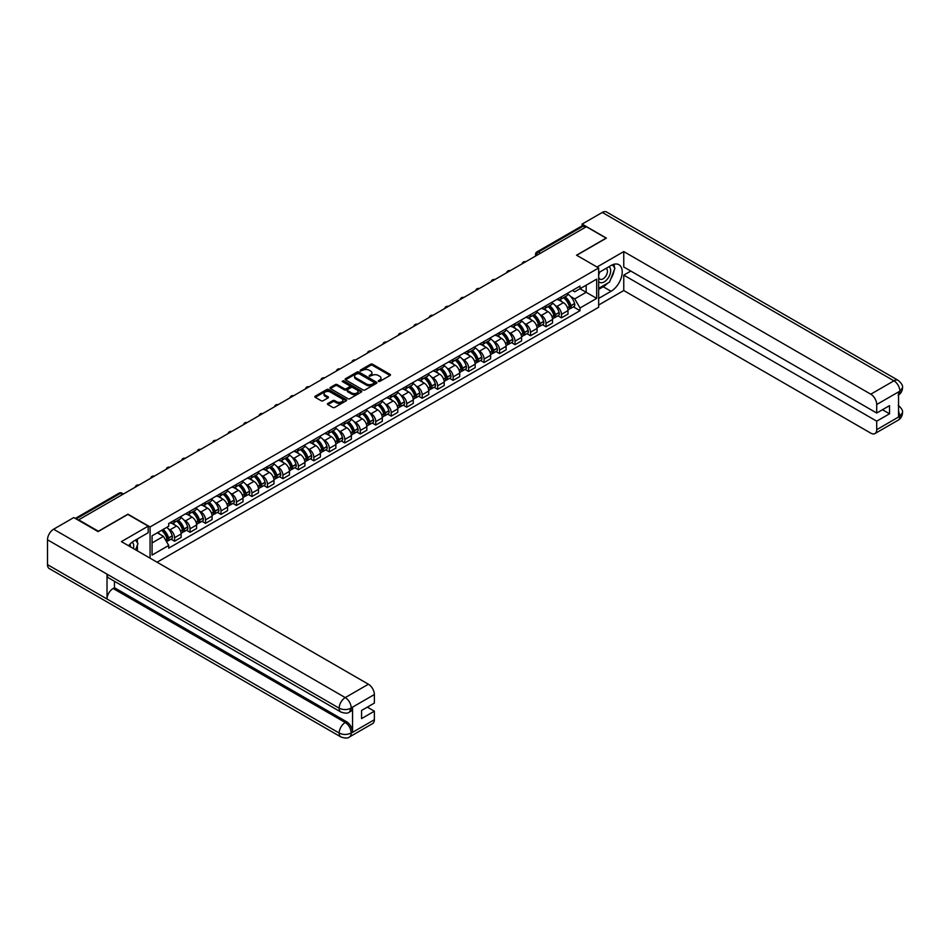 <?xml version="1.0" encoding="UTF-8"?>
<svg xmlns="http://www.w3.org/2000/svg" width="950" height="950" viewBox="0 0 950 950"><rect width="100%" height="100%" fill="white"/><g stroke="black" fill="none" stroke-linecap="round" stroke-linejoin="round"><path stroke-width="1.43" d="M378.361 381.437L379.727 381.437L390.07 375.464A1.377 0.796 0 0 0 390.07 374.348L372.543 364.23A1.377 0.796 0 0 0 370.595 364.23L360.252 370.203L360.252 370.987L362.959 370.215A4.406 2.541 0 0 1 369.182 370.215L370.642 371.058A4.406 2.541 0 0 1 371.937 372.851A4.406 2.541 0 0 1 370.642 374.656L369.312 376.212L372.008 375.44A4.406 2.541 0 0 1 378.242 375.44L379.703 376.283A4.406 2.541 0 0 1 380.997 378.076A4.406 2.541 0 0 1 379.703 379.881L378.361 381.437L378.361 380.653M327.857 403.465A1.377 0.796 0 0 0 327.857 404.593L332.773 407.431A1.377 0.796 0 0 0 334.721 407.431L346.204 400.793A1.377 0.796 0 0 0 346.204 399.665L328.676 389.548A1.377 0.796 0 0 0 326.729 389.548L315.246 396.186A1.377 0.796 0 0 0 315.246 397.314L321.183 400.734A1.377 0.796 0 0 0 323.131 400.734L328.047 397.896A1.377 0.796 0 0 0 328.047 396.779L325.102 395.069A3.681 2.126 0 0 1 324.021 393.573A3.681 2.126 0 0 1 326.301 391.602A3.681 2.126 0 0 1 330.315 392.065L341.846 398.727A3.681 2.126 0 0 1 342.926 400.235A3.681 2.126 0 0 1 340.658 402.194A3.681 2.126 0 0 1 336.644 401.731L334.721 400.627A1.377 0.796 0 0 0 332.773 400.627L327.857 403.465L327.857 404.593L332.773 401.767L332.773 400.627M150.076 526.953L127.953 514.188L98.384 531.252L78.648 519.852L586.364 226.729L606.1 238.129L576.543 255.194L598.666 267.971L150.076 526.953L150.076 558.173M363.054 389.939A1.377 0.796 0 0 0 365.002 389.939L376.485 383.313A1.377 0.796 0 0 0 376.485 382.185L358.957 372.067A1.377 0.796 0 0 0 357.01 372.067L345.527 378.706A1.377 0.796 0 0 0 345.527 379.822L363.054 389.939M342.546 381.651L361.332 392.065L349.861 398.691A1.377 0.796 0 0 1 347.914 398.691L330.386 388.562L330.386 387.446A1.377 0.796 0 0 0 330.386 388.562M330.386 387.446L335.303 384.608A1.377 0.796 0 0 1 337.25 384.608L344.351 388.704A1.377 0.796 0 0 0 346.299 388.704L349.564 386.828A1.377 0.796 0 0 0 349.564 385.7L342.166 381.425L343.532 380.641L361.344 390.925A1.377 0.796 0 0 1 361.344 392.053L361.344 390.925M157.071 562.21L598.666 307.254L598.666 267.971M540.431 253.246L538.353 252.047A2.802 1.615 60 0 0 536.94 251.904L581.887 225.958A2.802 1.615 60 0 1 583.288 226.1L538.353 252.047A2.802 1.615 120 0 0 536.358 255.479L536.358 255.598M585.366 227.299L583.288 226.1M561.462 296.78A6.448 3.729 60 0 1 560.12 299.666L566.675 295.889A6.448 3.729 -120 0 0 568.005 292.992M555.251 305.496L556.902 306.458A6.448 3.729 60 0 1 561.462 314.355L568.005 310.579A6.448 3.729 -120 0 0 563.445 302.67L558.754 299.962M568.005 310.579L568.005 314.07L561.462 317.846L557.911 315.804M560.12 299.666A6.448 3.729 60 0 1 556.949 299.381M561.462 314.355L561.462 317.846M545.989 305.71A6.448 3.729 60 0 1 544.647 308.608L551.202 304.831A6.448 3.729 -120 0 0 552.532 301.934M542.438 324.734L545.989 326.788L552.532 323L552.532 319.509A6.448 3.729 -120 0 0 547.972 311.612L543.281 308.904M544.647 308.608A6.448 3.729 60 0 1 541.476 308.311M539.766 314.438L541.417 315.388A6.448 3.729 60 0 1 545.989 323.297L545.989 326.788M530.516 314.64A6.448 3.729 60 0 1 529.174 317.537L535.717 313.761A6.448 3.729 -120 0 0 537.059 310.864M526.965 333.676L530.516 335.718L537.059 331.942L537.059 328.451A6.448 3.729 -120 0 0 532.499 320.542L527.808 317.834M529.174 317.537A6.448 3.729 60 0 1 525.991 317.253M524.293 323.368L525.944 324.318A6.448 3.729 60 0 1 530.516 332.227L530.516 335.718M515.031 323.582A6.448 3.729 60 0 1 513.701 326.479L520.244 322.691A6.448 3.729 -120 0 0 521.586 319.794M511.48 342.606L515.031 344.66L521.586 340.872L521.586 337.381A6.448 3.729 -120 0 0 517.014 329.472L512.335 326.776M513.701 326.479A6.448 3.729 60 0 1 510.518 326.183M508.82 332.31L510.471 333.26A6.448 3.729 60 0 1 515.031 341.157L515.031 344.66M499.558 332.512A6.448 3.729 60 0 1 498.228 335.409L504.771 331.633A6.448 3.729 -120 0 0 506.113 328.736M496.007 351.536L499.558 353.59L506.113 349.814L506.113 346.311A6.448 3.729 -120 0 0 501.541 338.414L496.862 335.706M498.228 335.409A6.448 3.729 60 0 1 495.045 335.124M493.347 341.24L494.997 342.19A6.448 3.729 60 0 1 499.558 350.099L499.558 353.59M484.084 341.442A6.448 3.729 60 0 1 482.742 344.339L489.298 340.563A6.448 3.729 -120 0 0 490.628 337.666M480.534 360.478L484.084 362.52L490.628 358.744L490.628 355.253A6.448 3.729 -120 0 0 486.067 347.344L481.377 344.636M482.742 344.339A6.448 3.729 60 0 1 479.572 344.054M477.874 350.17L479.524 351.132A6.448 3.729 60 0 1 484.084 359.029L484.084 362.52M468.611 350.384A6.448 3.729 60 0 1 467.269 353.281L473.824 349.505A6.448 3.729 -120 0 0 475.154 346.608M465.061 369.407L468.611 371.462L475.154 367.674L475.154 364.183A6.448 3.729 -120 0 0 470.594 356.286L465.904 353.578M467.269 353.281A6.448 3.729 60 0 1 464.099 352.984M462.401 359.112L464.051 360.062A6.448 3.729 60 0 1 468.611 367.971L468.611 371.462M453.138 359.314A6.448 3.729 60 0 1 451.796 362.211L458.339 358.435A6.448 3.729 -120 0 0 459.681 355.537M449.588 378.349L453.138 380.392L459.681 376.616L459.681 373.124A6.448 3.729 -120 0 0 455.121 365.216L450.431 362.508M451.796 362.211A6.448 3.729 60 0 1 448.626 361.926M446.916 368.042L448.566 368.992A6.448 3.729 60 0 1 453.138 376.901L453.138 380.392M437.653 368.256A6.448 3.729 60 0 1 436.323 371.153L442.866 367.365A6.448 3.729 -120 0 0 444.208 364.468M434.103 387.279L437.653 389.334L444.208 385.546L444.208 382.054A6.448 3.729 -120 0 0 439.636 374.146L434.957 371.45M436.323 371.153A6.448 3.729 60 0 1 433.141 370.856M431.442 376.972L433.093 377.934A6.448 3.729 60 0 1 437.653 385.831L437.653 389.334M422.18 377.186A6.448 3.729 60 0 1 420.85 380.083L427.393 376.307A6.448 3.729 -120 0 0 428.735 373.409M418.629 396.209L422.18 398.264L428.735 394.488L428.735 390.984A6.448 3.729 -120 0 0 424.163 383.088L419.484 380.38M420.85 380.083A6.448 3.729 60 0 1 417.668 379.786M415.969 385.914L417.62 386.864A6.448 3.729 60 0 1 422.18 394.772L422.18 398.264M406.707 386.116A6.448 3.729 60 0 1 405.365 389.013L411.92 385.237A6.448 3.729 -120 0 0 413.25 382.339M403.156 405.151L406.707 407.194L413.25 403.418L413.25 399.926A6.448 3.729 -120 0 0 408.69 392.017L403.999 389.31M405.365 389.013A6.448 3.729 60 0 1 402.194 388.728M400.496 394.844L402.147 395.806A6.448 3.729 60 0 1 406.707 403.702L406.707 407.194M391.234 395.058A6.448 3.729 60 0 1 389.892 397.955L396.447 394.167A6.448 3.729 -120 0 0 397.777 391.281M387.683 414.081L391.234 416.136L397.777 412.348L397.777 408.856A6.448 3.729 -120 0 0 393.217 400.959L388.526 398.252M389.892 397.955A6.448 3.729 60 0 1 386.721 397.658M385.023 403.786L386.674 404.736A6.448 3.729 60 0 1 391.234 412.644L391.234 416.136M375.761 403.988A6.448 3.729 60 0 1 374.419 406.885L380.962 403.109A6.448 3.729 -120 0 0 382.304 400.211M372.21 423.011L375.761 425.066L382.304 421.289L382.304 417.798A6.448 3.729 -120 0 0 377.744 409.889L373.053 407.182M374.419 406.885A6.448 3.729 60 0 1 371.248 406.6M369.538 412.716L371.189 413.666A6.448 3.729 60 0 1 375.761 421.574L375.761 425.066M360.276 412.929A6.448 3.729 60 0 1 358.946 415.827L365.489 412.039A6.448 3.729 -120 0 0 366.831 409.141M356.725 431.953L360.276 433.996L366.831 430.219L366.831 426.728A6.448 3.729 -120 0 0 362.271 418.819L357.58 416.124M358.946 415.827A6.448 3.729 60 0 1 355.763 415.53M354.065 421.646L355.716 422.608A6.448 3.729 60 0 1 360.276 430.504L360.276 433.996M344.803 421.859A6.448 3.729 60 0 1 343.473 424.757L350.016 420.981A6.448 3.729 -120 0 0 351.358 418.083M341.252 440.883L344.803 442.938L351.358 439.161L351.358 435.658A6.448 3.729 -120 0 0 346.786 427.761L342.107 425.054M343.473 424.757A6.448 3.729 60 0 1 340.29 424.46M338.592 430.588L340.242 431.537A6.448 3.729 60 0 1 344.803 439.446L344.803 442.938M329.329 430.789A6.448 3.729 60 0 1 327.999 433.687L334.543 429.911A6.448 3.729 -120 0 0 335.872 427.013M325.779 449.825L329.329 451.867L335.872 448.091L335.872 444.6A6.448 3.729 -120 0 0 331.312 436.691L326.634 433.984M327.999 433.687A6.448 3.729 60 0 1 324.817 433.402M323.119 439.517L324.769 440.468A6.448 3.729 60 0 1 329.329 448.376L329.329 451.867M313.856 439.731A6.448 3.729 60 0 1 312.514 442.629L319.069 438.841A6.448 3.729 -120 0 0 320.399 435.943M310.306 458.755L313.856 460.809L320.399 457.021L320.399 453.53A6.448 3.729 -120 0 0 315.839 445.633L311.149 442.926M312.514 442.629A6.448 3.729 60 0 1 309.344 442.332M307.646 448.459L309.296 449.409A6.448 3.729 60 0 1 313.856 457.306L313.856 460.809M298.383 448.661A6.448 3.729 60 0 1 297.041 451.559L303.596 447.782A6.448 3.729 -120 0 0 304.926 444.885M294.832 467.685L298.383 469.739L304.926 465.963L304.926 462.472A6.448 3.729 -120 0 0 300.366 454.563L295.676 451.856M297.041 451.559A6.448 3.729 60 0 1 293.871 451.274M292.161 457.389L293.811 458.339A6.448 3.729 60 0 1 298.383 466.248L298.383 469.739M282.898 457.603A6.448 3.729 60 0 1 281.568 460.501L288.111 456.713A6.448 3.729 -120 0 0 289.453 453.815M279.359 476.627L282.91 478.669L289.453 474.893L289.453 471.402A6.448 3.729 -120 0 0 284.893 463.493L280.202 460.786M281.568 460.501A6.448 3.729 60 0 1 278.386 460.204M276.688 466.319L278.338 467.281A6.448 3.729 60 0 1 282.91 475.178L282.91 478.669M267.425 466.533A6.448 3.729 60 0 1 266.095 469.431L272.638 465.654A6.448 3.729 -120 0 0 273.98 462.757M263.874 485.557L267.425 487.611L273.98 483.835L273.98 480.332A6.448 3.729 -120 0 0 269.408 472.435L264.729 469.728M266.095 469.431A6.448 3.729 60 0 1 262.913 469.134M261.214 475.261L262.865 476.211A6.448 3.729 60 0 1 267.425 484.12L267.425 487.611M251.952 475.463A6.448 3.729 60 0 1 250.622 478.361L257.165 474.584A6.448 3.729 -120 0 0 258.495 471.687M248.401 494.499L251.952 496.541L258.495 492.765L258.495 489.274A6.448 3.729 -120 0 0 253.935 481.365L249.256 478.657M250.622 478.361A6.448 3.729 60 0 1 247.439 478.076M245.741 484.191L247.392 485.141A6.448 3.729 60 0 1 251.952 493.05L251.952 496.541M236.479 484.405A6.448 3.729 60 0 1 235.137 487.303L241.692 483.514A6.448 3.729 -120 0 0 243.022 480.617M232.928 503.429L236.479 505.483L243.022 501.695L243.022 498.204A6.448 3.729 -120 0 0 238.462 490.307L233.771 487.599M235.137 487.303A6.448 3.729 60 0 1 231.966 487.006M230.268 493.133L231.919 494.083A6.448 3.729 60 0 1 236.479 501.98L236.479 505.483M221.006 493.335A6.448 3.729 60 0 1 219.664 496.233L226.219 492.456A6.448 3.729 -120 0 0 227.549 489.559M217.455 512.359L221.006 514.413L227.549 510.637L227.549 507.134A6.448 3.729 -120 0 0 222.989 499.237L218.298 496.529M219.664 496.233A6.448 3.729 60 0 1 216.493 495.947M214.783 502.063L216.434 503.013A6.448 3.729 60 0 1 221.006 510.922L221.006 514.413M205.533 502.277A6.448 3.729 60 0 1 204.191 505.162L210.734 501.386A6.448 3.729 -120 0 0 212.076 498.489M201.982 521.301L205.533 523.343L212.076 519.567L212.076 516.076A6.448 3.729 -120 0 0 207.516 508.167L202.825 505.459M204.191 505.162A6.448 3.729 60 0 1 201.008 504.878M199.31 510.993L200.961 511.955A6.448 3.729 60 0 1 205.533 519.852L205.533 523.343M190.047 511.207A6.448 3.729 60 0 1 188.717 514.104L195.261 510.328A6.448 3.729 -120 0 0 196.602 507.431M186.497 530.231L190.047 532.285L196.602 528.497L196.602 525.006A6.448 3.729 -120 0 0 192.031 517.109L187.352 514.401M188.717 514.104A6.448 3.729 60 0 1 185.535 513.808M183.837 519.935L185.487 520.885A6.448 3.729 60 0 1 190.047 528.794L190.047 532.285M174.574 520.137A6.448 3.729 60 0 1 173.244 523.034L179.787 519.258A6.448 3.729 -120 0 0 181.129 516.361M171.024 539.173L174.574 541.215L181.129 537.439L181.129 533.947A6.448 3.729 -120 0 0 176.558 526.039L171.879 523.331M173.244 523.034A6.448 3.729 60 0 1 170.062 522.749M168.364 528.865L170.014 529.815A6.448 3.729 60 0 1 174.574 537.724L174.574 541.215M572.423 290.451L574.75 291.793L596.683 279.134L586.162 285.202L586.162 292.303L574.75 298.894L570.724 296.566M152.059 542.937L163.471 536.346L168.72 545.454L152.059 555.073L152.059 535.836L168.72 526.217L168.72 523.521L580.011 286.069L580.011 288.752L596.683 298.383L580.011 308.002L574.75 298.894M596.683 279.134L596.683 298.383M168.72 545.454L168.72 548.15L580.011 310.697L580.011 308.002M163.471 536.346L157.32 532.796M573.384 306.862L580.011 310.697M378.753 381.579L379.703 381.021A4.406 2.541 0 0 0 380.997 379.228L380.997 378.076M371.937 372.851L371.937 374.003A4.406 2.541 0 0 1 370.642 375.796L369.692 376.354M390.058 375.476L372.543 365.37A1.377 0.796 0 0 0 370.595 365.37L360.632 371.117M376.485 382.185L376.485 383.313L358.957 373.207A1.377 0.796 0 0 0 357.01 373.207L345.539 379.834M374.051 383.147L374.051 382.351L358.673 373.469L355.894 374.288A4.406 2.541 0 0 0 354.599 376.081A4.406 2.541 0 0 0 355.894 377.886L366.415 383.954A4.406 2.541 0 0 0 372.637 383.954L374.051 383.147L374.051 384.287L374.336 382.743M354.599 376.081L354.599 377.233A4.406 2.541 0 0 0 355.894 379.026L355.894 377.886M374.051 384.287L372.637 385.106A4.406 2.541 0 0 1 366.415 385.106L355.894 379.026M330.398 388.574L335.303 385.747L335.303 384.608M349.968 386.258L349.968 387.41A1.377 0.796 0 0 1 349.564 387.968L346.299 389.856A1.377 0.796 0 0 1 344.351 389.856L337.25 385.747A1.377 0.796 0 0 0 335.303 385.747M351.738 392.968A3.681 2.126 0 0 0 355.751 393.431A3.681 2.126 0 0 0 358.019 391.459A3.681 2.126 0 0 0 356.939 389.963L352.878 387.612A1.377 0.796 0 0 0 350.93 387.612L347.664 389.488A1.377 0.796 0 0 0 347.664 390.616L351.738 392.968L351.738 394.108A3.681 2.126 0 0 0 355.751 394.571A3.681 2.126 0 0 0 358.019 392.611L358.019 391.459M347.261 390.058L347.261 391.198A1.377 0.796 0 0 0 347.664 391.768L347.664 390.616M351.738 394.108L347.664 391.768M342.926 400.235L342.926 401.375A3.681 2.126 0 0 1 340.658 403.346A3.681 2.126 0 0 1 336.644 402.883L334.721 401.767A1.377 0.796 0 0 0 332.773 401.767M324.021 393.573L324.021 394.713A3.681 2.126 0 0 0 325.102 396.221L325.102 395.069M328.023 397.907L325.102 396.221M346.204 399.665L346.204 400.793L328.676 390.699A1.377 0.796 0 0 0 326.729 390.699L315.258 397.314M563.896 297.493A8.835 5.106 60 0 1 563.944 297.516A8.835 5.106 60 0 1 569.763 305.449L569.81 305.639A1.722 0.997 60 0 1 569.537 306.981A1.722 0.997 60 0 1 569.501 307.004M563.504 297.718A10.664 6.151 60 0 1 569.371 306.517L569.418 306.696A3.539 2.042 60 0 1 568.86 309.474L567.981 309.985M569.466 308.691A3.539 2.042 -120 0 0 570.451 308.56A3.539 2.042 -120 0 0 571.009 305.781L570.962 305.603A10.664 6.151 -120 0 0 565.096 296.804M567.874 294.132A10.664 6.151 60 0 1 574.572 303.513L574.631 303.691A3.539 2.042 60 0 1 574.073 306.47L570.451 308.56M559.871 299.796A10.664 6.151 60 0 1 562.103 301.898M567.281 301.91L568.646 302.694M607.596 283.195A15.782 9.108 120 0 1 603.226 286.757L611.064 291.282A15.782 9.108 120 0 0 621.371 277.364A15.782 9.108 120 0 0 618.949 264.717A15.782 9.108 120 0 0 611.064 265.501L598.666 272.662M611.064 291.282L598.666 298.431M598.666 305.021L623.758 290.534L623.758 275.12L876.719 421.171L876.719 429.709L900.03 416.124L898.546 416.824L898.546 392.196L899.887 391.127L876.719 404.51A8.419 4.857 -120 0 0 870.77 394.191L893.938 380.819L602.288 212.444L582.101 224.093L606.397 238.129L576.686 255.277M630.8 271.059L623.758 275.12M882.479 409.723L889.521 413.784L889.521 405.65L876.719 413.036L623.758 266.998L623.758 251.584L870.77 394.191M597.028 267.021L623.758 251.584M623.758 290.534L870.77 433.141A8.419 4.857 -120 0 0 874.974 433.556A8.419 4.857 -120 0 0 876.719 429.709M602.288 212.444A8.633 4.976 -60 0 1 606.599 212.016L898.249 380.392A8.633 4.976 -60 0 0 893.938 380.819A8.419 4.857 60 0 1 899.887 391.127M582.101 225.874L582.101 224.093M876.719 413.036L876.719 404.51M889.521 413.784L876.719 421.171M610.731 279.062A15.782 9.108 120 0 0 614.127 270.311M614.389 267.484A15.782 9.108 120 0 0 613.997 264.266M603.226 286.757L598.666 289.382M898.546 410.934L899.887 416.041M898.249 405.306C901.633 408.358 903.046 410.792 902.5 412.609L900.042 416.124M898.249 380.392C901.633 383.408 903.046 385.866 902.5 387.754L900.03 391.222M148.188 526.158L121.41 541.619L368.41 684.226A8.419 4.857 60 0 1 374.371 694.533L351.203 707.916L349.457 712.049C348.044 713.486 345.206 713.486 340.943 712.061L108.811 578.039A8.633 4.976 -60 0 1 107.018 574.144L47.5 539.79A8.633 4.976 -60 0 1 53.604 529.221L73.791 517.56L98.087 531.596L127.858 514.413L148.188 526.158L148.188 532.736L134.104 540.871A15.782 9.108 120 0 0 128.571 545.751M137.026 550.644L140.351 552.556M137.382 550.442L137.382 545.146M137.382 542.783L137.382 538.982M374.371 694.533L374.371 703.071L361.57 710.457L361.57 718.592L374.371 711.206L374.371 719.732A8.419 4.857 60 0 1 372.626 723.591L349.457 736.962A8.419 4.857 -120 0 0 351.203 733.115L374.371 719.732M349.457 736.962C348.116 738.387 345.277 738.399 340.943 736.974L49.281 568.587A8.633 4.976 -60 0 1 47.5 564.644L107.018 599.011A8.633 4.976 -60 0 1 113.121 588.501L345.254 722.511L346.596 721.739A8.419 4.857 60 0 1 352.545 732.046L352.545 707.429A8.419 4.857 60 0 1 350.799 711.277L349.457 712.049M47.5 539.79L47.5 564.644M340.943 712.061A8.633 4.976 -60 0 1 339.15 708.166L107.018 574.144L107.018 599.011L339.15 733.02C343.116 734.944 347.082 734.944 351.061 733.02L351.203 733.115M374.371 711.206L367.329 707.133M114.463 581.305L114.463 587.717L346.596 721.739M114.463 587.717L113.121 588.501M53.604 529.221L345.254 697.597A8.633 4.976 -60 0 0 339.15 708.166C343.128 710.078 347.094 710.054 351.049 708.118M598.666 281.426A9.12 5.261 120 0 0 605.91 280.642A9.12 5.261 120 0 0 610.66 270.714A9.12 5.261 120 0 0 609.009 266.689M599.426 272.223A9.12 5.261 120 0 0 598.666 273.861M598.666 276.913A6.246 3.61 120 0 0 599.925 279.169A6.246 3.61 120 0 0 604.734 277.495A6.246 3.61 120 0 0 607.454 271.213A6.246 3.61 120 0 0 606.159 268.351A6.246 3.61 120 0 0 606.148 268.339M599.937 271.926A6.246 3.61 120 0 0 598.666 275.666M612.489 264.789L614.923 268.256L609.568 282.055L598.856 288.242M133.392 548.542A9.12 5.261 120 0 0 133.701 546.084A9.12 5.261 120 0 0 132.192 542.165M130.494 546.867A6.246 3.61 120 0 0 130.494 546.582A6.246 3.61 120 0 0 129.853 544.303M135.482 540.075L137.964 543.626L135.577 549.801M548.423 306.423A8.835 5.106 60 0 1 548.471 306.458A8.835 5.106 60 0 1 554.278 314.391L554.337 314.569A1.722 0.997 60 0 1 554.064 315.923A1.722 0.997 60 0 1 554.028 315.934M548.031 306.648A10.664 6.151 60 0 1 553.898 315.447L553.945 315.637A3.539 2.042 60 0 1 553.387 318.416L552.508 318.927M553.992 317.633A3.539 2.042 -120 0 0 554.978 317.502A3.539 2.042 -120 0 0 555.536 314.711L555.477 314.533A10.664 6.151 -120 0 0 549.622 305.734M552.401 303.062A10.664 6.151 60 0 1 559.099 312.443L559.158 312.621A3.539 2.042 60 0 1 558.6 315.412L554.978 317.502M544.398 308.726A10.664 6.151 60 0 1 546.63 310.828M551.808 310.852L553.173 311.636M532.95 315.364A8.835 5.106 60 0 1 532.986 315.388A8.835 5.106 60 0 1 538.804 323.321L538.864 323.499A1.722 0.997 60 0 1 538.591 324.853A1.722 0.997 60 0 1 538.543 324.876M532.558 315.59A10.664 6.151 60 0 1 538.424 324.378L538.472 324.567A3.539 2.042 60 0 1 537.914 327.346L537.035 327.857M538.519 326.562A3.539 2.042 -120 0 0 539.493 326.432A3.539 2.042 -120 0 0 540.063 323.653L540.004 323.463A10.664 6.151 -120 0 0 534.149 314.676M536.928 311.992A10.664 6.151 60 0 1 543.626 321.373L543.673 321.563A3.539 2.042 60 0 1 543.115 324.342L539.493 326.432M528.924 317.668A10.664 6.151 60 0 1 531.145 319.77M536.334 319.782L537.688 320.566M517.465 324.294A8.835 5.106 60 0 1 517.513 324.318A8.835 5.106 60 0 1 523.331 332.251L523.379 332.441A1.722 0.997 60 0 1 523.106 333.782A1.722 0.997 60 0 1 523.07 333.806M517.085 324.52A10.664 6.151 60 0 1 522.939 333.319L522.999 333.497A3.539 2.042 60 0 1 522.441 336.288L521.55 336.787M523.046 335.504A3.539 2.042 -120 0 0 524.02 335.362A3.539 2.042 -120 0 0 524.578 332.583L524.531 332.405A10.664 6.151 -120 0 0 518.676 323.606M521.443 320.934A10.664 6.151 60 0 1 528.153 330.315L528.2 330.493A3.539 2.042 60 0 1 527.642 333.272L524.02 335.362M513.451 326.598A10.664 6.151 60 0 1 515.672 328.7M520.861 328.712L522.215 329.496M501.992 333.236A8.835 5.106 60 0 1 502.039 333.26A8.835 5.106 60 0 1 507.858 341.192L507.906 341.371A1.722 0.997 60 0 1 507.633 342.724A1.722 0.997 60 0 1 507.597 342.736M501.612 333.45A10.664 6.151 60 0 1 507.466 342.249L507.526 342.439A3.539 2.042 60 0 1 506.956 345.218L506.077 345.729M507.561 344.434A3.539 2.042 -120 0 0 508.547 344.304A3.539 2.042 -120 0 0 509.105 341.525L509.058 341.335A10.664 6.151 -120 0 0 503.191 332.536M505.97 329.864A10.664 6.151 60 0 1 512.679 339.245L512.727 339.423A3.539 2.042 60 0 1 512.169 342.214L508.547 344.304M497.966 335.528A10.664 6.151 60 0 1 500.199 337.63M505.388 337.654L506.742 338.438M486.519 342.166A8.835 5.106 60 0 1 486.566 342.19A8.835 5.106 60 0 1 492.385 350.122L492.433 350.312A1.722 0.997 60 0 1 492.159 351.654A1.722 0.997 60 0 1 492.124 351.678M486.139 342.392A10.664 6.151 60 0 1 491.993 351.191L492.041 351.369A3.539 2.042 60 0 1 491.483 354.148L490.604 354.659M492.088 353.364A3.539 2.042 -120 0 0 493.074 353.234A3.539 2.042 -120 0 0 493.632 350.455L493.584 350.265A10.664 6.151 -120 0 0 487.718 341.478M490.497 338.806A10.664 6.151 60 0 1 497.206 348.175L497.254 348.365A3.539 2.042 60 0 1 496.696 351.144L493.074 353.234M482.493 344.47A10.664 6.151 60 0 1 484.726 346.572M489.903 346.584L491.269 347.367M471.046 351.096A8.835 5.106 60 0 1 471.093 351.132A8.835 5.106 60 0 1 476.9 359.053L476.959 359.242A1.722 0.997 60 0 1 476.686 360.596A1.722 0.997 60 0 1 476.651 360.608M470.654 351.322A10.664 6.151 60 0 1 476.52 360.121L476.567 360.299A3.539 2.042 60 0 1 476.009 363.09L475.131 363.601M476.615 362.306A3.539 2.042 -120 0 0 477.601 362.176A3.539 2.042 -120 0 0 478.159 359.385L478.099 359.207A10.664 6.151 -120 0 0 472.245 350.407M475.024 347.736A10.664 6.151 60 0 1 481.721 357.117L481.781 357.295A3.539 2.042 60 0 1 481.223 360.074L477.601 362.176M467.02 353.4A10.664 6.151 60 0 1 469.253 355.502M474.43 355.526L475.796 356.309M455.572 360.038A8.835 5.106 60 0 1 455.608 360.062A8.835 5.106 60 0 1 461.427 367.994L461.486 368.173A1.722 0.997 60 0 1 461.213 369.526A1.722 0.997 60 0 1 461.166 369.55M455.181 360.264A10.664 6.151 60 0 1 461.047 369.051L461.094 369.241A3.539 2.042 60 0 1 460.536 372.02L459.657 372.531M461.142 371.236A3.539 2.042 -120 0 0 462.116 371.106A3.539 2.042 -120 0 0 462.686 368.327L462.626 368.137A10.664 6.151 -120 0 0 456.772 359.338M459.551 356.666A10.664 6.151 60 0 1 466.248 366.047L466.308 366.237A3.539 2.042 60 0 1 465.738 369.016L462.116 371.106M451.547 362.342A10.664 6.151 60 0 1 453.767 364.444M458.957 364.456L460.311 365.239M440.099 368.968A8.835 5.106 60 0 1 440.135 368.992A8.835 5.106 60 0 1 445.954 376.924L446.001 377.114A1.722 0.997 60 0 1 445.74 378.456A1.722 0.997 60 0 1 445.692 378.48M439.707 369.194A10.664 6.151 60 0 1 445.562 377.993L445.621 378.171A3.539 2.042 60 0 1 445.063 380.95L444.173 381.461M445.669 380.178A3.539 2.042 -120 0 0 446.642 380.036A3.539 2.042 -120 0 0 447.201 377.257L447.153 377.079A10.664 6.151 -120 0 0 441.299 368.279M444.066 365.608A10.664 6.151 60 0 1 450.775 374.989L450.822 375.167A3.539 2.042 60 0 1 450.264 377.946L446.642 380.036M436.074 371.272A10.664 6.151 60 0 1 438.294 373.374M443.484 373.386L444.838 374.169M424.614 377.91A8.835 5.106 60 0 1 424.662 377.934A8.835 5.106 60 0 1 430.481 385.866L430.528 386.044A1.722 0.997 60 0 1 430.255 387.398A1.722 0.997 60 0 1 430.219 387.41M424.234 378.124A10.664 6.151 60 0 1 430.089 386.923L430.148 387.113A3.539 2.042 60 0 1 429.578 389.892L428.699 390.402M430.184 389.108A3.539 2.042 -120 0 0 431.169 388.978A3.539 2.042 -120 0 0 431.728 386.187L431.68 386.009A10.664 6.151 -120 0 0 425.814 377.209M428.593 374.537A10.664 6.151 60 0 1 435.302 383.919L435.349 384.097A3.539 2.042 60 0 1 434.791 386.887L431.169 388.978M420.601 380.202A10.664 6.151 60 0 1 422.821 382.304M428.011 382.327L429.364 383.111M409.141 386.84A8.835 5.106 60 0 1 409.189 386.864A8.835 5.106 60 0 1 415.008 394.796L415.055 394.974A1.722 0.997 60 0 1 414.782 396.328A1.722 0.997 60 0 1 414.746 396.352M408.761 387.066A10.664 6.151 60 0 1 414.616 395.865L414.663 396.043A3.539 2.042 60 0 1 414.105 398.822L413.226 399.332M414.711 398.038A3.539 2.042 -120 0 0 415.696 397.907A3.539 2.042 -120 0 0 416.254 395.129L416.207 394.939A10.664 6.151 -120 0 0 410.341 386.151M413.119 383.479A10.664 6.151 60 0 1 419.829 392.849L419.876 393.039A3.539 2.042 60 0 1 419.318 395.817L415.696 397.907M405.116 389.144A10.664 6.151 60 0 1 407.348 391.246M412.526 391.258L413.891 392.041M393.668 395.77A8.835 5.106 60 0 1 393.716 395.806A8.835 5.106 60 0 1 399.522 403.726L399.582 403.916A1.722 0.997 60 0 1 399.309 405.258A1.722 0.997 60 0 1 399.273 405.282M393.276 395.996A10.664 6.151 60 0 1 399.142 404.795L399.19 404.973A3.539 2.042 60 0 1 398.632 407.764L397.753 408.262M399.238 406.98A3.539 2.042 -120 0 0 400.223 406.838A3.539 2.042 -120 0 0 400.781 404.059L400.722 403.881A10.664 6.151 -120 0 0 394.867 395.081M397.646 392.409A10.664 6.151 60 0 1 404.344 401.791L404.403 401.969A3.539 2.042 60 0 1 403.845 404.747L400.223 406.838M389.642 398.074A10.664 6.151 60 0 1 391.875 400.176M397.053 400.188L398.418 400.983M378.195 404.712A8.835 5.106 60 0 1 378.242 404.736A8.835 5.106 60 0 1 384.049 412.668L384.109 412.846A1.722 0.997 60 0 1 383.836 414.2A1.722 0.997 60 0 1 383.788 414.224M377.803 404.938A10.664 6.151 60 0 1 383.669 413.725L383.717 413.915A3.539 2.042 60 0 1 383.159 416.694L382.28 417.204M383.764 415.91A3.539 2.042 -120 0 0 384.75 415.779A3.539 2.042 -120 0 0 385.308 413.001L385.249 412.811A10.664 6.151 -120 0 0 379.394 404.011M382.173 401.339A10.664 6.151 60 0 1 388.871 410.721L388.93 410.911A3.539 2.042 60 0 1 388.36 413.689L384.75 415.779M374.169 407.016A10.664 6.151 60 0 1 376.39 409.117M381.579 409.129L382.933 409.913M362.722 413.642A8.835 5.106 60 0 1 362.758 413.666A8.835 5.106 60 0 1 368.576 421.598L368.624 421.788A1.722 0.997 60 0 1 368.363 423.13A1.722 0.997 60 0 1 368.315 423.154M362.33 413.867A10.664 6.151 60 0 1 368.184 422.667L368.244 422.845A3.539 2.042 60 0 1 367.686 425.624L366.807 426.134M368.291 424.84A3.539 2.042 -120 0 0 369.265 424.709A3.539 2.042 -120 0 0 369.823 421.931L369.776 421.753A10.664 6.151 -120 0 0 363.921 412.953M366.7 410.281A10.664 6.151 60 0 1 373.397 419.662L373.445 419.841A3.539 2.042 60 0 1 372.887 422.619L369.265 424.709M358.696 415.946A10.664 6.151 60 0 1 360.917 418.048M366.106 418.059L367.46 418.843M347.237 422.584A8.835 5.106 60 0 1 347.284 422.608A8.835 5.106 60 0 1 353.103 430.54L353.151 430.718A1.722 0.997 60 0 1 352.878 432.072A1.722 0.997 60 0 1 352.842 432.084M346.857 422.798A10.664 6.151 60 0 1 352.711 431.597L352.771 431.787A3.539 2.042 60 0 1 352.213 434.566L351.322 435.076M352.818 433.782A3.539 2.042 -120 0 0 353.792 433.651A3.539 2.042 -120 0 0 354.35 430.861L354.303 430.683A10.664 6.151 -120 0 0 348.436 421.883M351.215 419.211A10.664 6.151 60 0 1 357.924 428.593L357.972 428.771A3.539 2.042 60 0 1 357.414 431.561L353.792 433.651M343.223 424.876A10.664 6.151 60 0 1 345.444 426.978M350.633 427.001L351.987 427.785M331.764 431.514A8.835 5.106 60 0 1 331.811 431.537A8.835 5.106 60 0 1 337.63 439.47L337.678 439.648A1.722 0.997 60 0 1 337.404 441.002A1.722 0.997 60 0 1 337.369 441.026M331.384 431.739A10.664 6.151 60 0 1 337.238 440.539L337.286 440.717A3.539 2.042 60 0 1 336.728 443.496L335.849 444.006M337.333 442.712A3.539 2.042 -120 0 0 338.319 442.581A3.539 2.042 -120 0 0 338.877 439.803L338.829 439.613A10.664 6.151 -120 0 0 332.963 430.825M335.742 428.141A10.664 6.151 60 0 1 342.451 437.522L342.499 437.713A3.539 2.042 60 0 1 341.941 440.491L338.319 442.581M327.738 433.817A10.664 6.151 60 0 1 329.971 435.919M335.148 435.931L336.514 436.715M316.291 440.444A8.835 5.106 60 0 1 316.338 440.468A8.835 5.106 60 0 1 322.145 448.4L322.204 448.59A1.722 0.997 60 0 1 321.931 449.932A1.722 0.997 60 0 1 321.896 449.956M315.899 440.669A10.664 6.151 60 0 1 321.765 449.469L321.812 449.647A3.539 2.042 60 0 1 321.254 452.438L320.376 452.936M321.86 451.654A3.539 2.042 -120 0 0 322.846 451.511A3.539 2.042 -120 0 0 323.404 448.733L323.356 448.554A10.664 6.151 -120 0 0 317.49 439.755M320.269 437.083A10.664 6.151 60 0 1 326.966 446.464L327.026 446.642A3.539 2.042 60 0 1 326.468 449.421L322.846 451.511M312.265 442.747A10.664 6.151 60 0 1 314.497 444.849M319.675 444.861L321.041 445.645M300.817 449.386A8.835 5.106 60 0 1 300.865 449.409A8.835 5.106 60 0 1 306.672 457.342L306.731 457.52A1.722 0.997 60 0 1 306.458 458.874A1.722 0.997 60 0 1 306.423 458.897M300.426 449.611A10.664 6.151 60 0 1 306.292 458.399L306.339 458.589A3.539 2.042 60 0 1 305.781 461.367L304.902 461.878M306.387 460.584A3.539 2.042 -120 0 0 307.372 460.453A3.539 2.042 -120 0 0 307.931 457.674L307.871 457.484A10.664 6.151 -120 0 0 302.017 448.685M304.796 446.013A10.664 6.151 60 0 1 311.493 455.394L311.553 455.584A3.539 2.042 60 0 1 310.994 458.363L307.372 460.453M296.792 451.689A10.664 6.151 60 0 1 299.024 453.791M304.202 453.803L305.567 454.587M285.344 458.316A8.835 5.106 60 0 1 285.38 458.339A8.835 5.106 60 0 1 291.199 466.272L291.246 466.462A1.722 0.997 60 0 1 290.985 467.804A1.722 0.997 60 0 1 290.938 467.827M284.952 458.541A10.664 6.151 60 0 1 290.807 467.341L290.866 467.519A3.539 2.042 60 0 1 290.308 470.298L289.429 470.808M290.914 469.514A3.539 2.042 -120 0 0 291.887 469.383A3.539 2.042 -120 0 0 292.457 466.604L292.398 466.426A10.664 6.151 -120 0 0 286.544 457.627M289.322 454.955A10.664 6.151 60 0 1 296.02 464.336L296.067 464.514A3.539 2.042 60 0 1 295.509 467.293L291.887 469.383M281.319 460.619A10.664 6.151 60 0 1 283.539 462.721M288.729 462.733L290.082 463.517M269.859 467.258A8.835 5.106 60 0 1 269.907 467.281A8.835 5.106 60 0 1 275.726 475.214L275.773 475.392A1.722 0.997 60 0 1 275.5 476.746A1.722 0.997 60 0 1 275.464 476.758M269.479 467.471A10.664 6.151 60 0 1 275.334 476.271L275.393 476.461A3.539 2.042 60 0 1 274.835 479.239L273.944 479.75M275.441 478.456A3.539 2.042 -120 0 0 276.414 478.325A3.539 2.042 -120 0 0 276.973 475.534L276.925 475.356A10.664 6.151 -120 0 0 271.071 466.557M273.837 463.885A10.664 6.151 60 0 1 280.547 473.266L280.594 473.444A3.539 2.042 60 0 1 280.036 476.235L276.414 478.325M265.846 469.549A10.664 6.151 60 0 1 268.066 471.651M273.256 471.675L274.609 472.459M254.386 476.188A8.835 5.106 60 0 1 254.434 476.211A8.835 5.106 60 0 1 260.252 484.144L260.3 484.322A1.722 0.997 60 0 1 260.027 485.676A1.722 0.997 60 0 1 259.991 485.699M254.006 476.413A10.664 6.151 60 0 1 259.861 485.213L259.908 485.391A3.539 2.042 60 0 1 259.35 488.169L258.471 488.68M259.956 487.386A3.539 2.042 -120 0 0 260.941 487.255A3.539 2.042 -120 0 0 261.499 484.476L261.452 484.286A10.664 6.151 -120 0 0 255.586 475.499M258.364 472.815A10.664 6.151 60 0 1 265.074 482.196L265.121 482.386A3.539 2.042 60 0 1 264.563 485.165L260.941 487.255M250.361 478.491A10.664 6.151 60 0 1 252.593 480.593M257.771 480.605L259.136 481.389M238.913 485.117A8.835 5.106 60 0 1 238.961 485.141A8.835 5.106 60 0 1 244.779 493.074L244.827 493.264A1.722 0.997 60 0 1 244.554 494.606A1.722 0.997 60 0 1 244.518 494.629M238.521 485.343A10.664 6.151 60 0 1 244.388 494.142L244.435 494.321A3.539 2.042 60 0 1 243.877 497.111L242.998 497.61M244.482 496.327A3.539 2.042 -120 0 0 245.468 496.185A3.539 2.042 -120 0 0 246.026 493.406L245.979 493.228A10.664 6.151 -120 0 0 240.112 484.429M242.891 481.757A10.664 6.151 60 0 1 249.589 491.138L249.648 491.316A3.539 2.042 60 0 1 249.09 494.095L245.468 496.185M234.888 487.421A10.664 6.151 60 0 1 237.12 489.523M242.297 489.535L243.663 490.319M223.44 494.059A8.835 5.106 60 0 1 223.487 494.083A8.835 5.106 60 0 1 229.294 502.016L229.354 502.194A1.722 0.997 60 0 1 229.081 503.548A1.722 0.997 60 0 1 229.045 503.559M223.048 494.273A10.664 6.151 60 0 1 228.914 503.072L228.962 503.262A3.539 2.042 60 0 1 228.404 506.041L227.525 506.552M229.009 505.258A3.539 2.042 -120 0 0 229.995 505.127A3.539 2.042 -120 0 0 230.553 502.348L230.494 502.158A10.664 6.151 -120 0 0 224.639 493.359M227.418 490.687A10.664 6.151 60 0 1 234.116 500.068L234.175 500.258A3.539 2.042 60 0 1 233.617 503.037L229.995 505.127M219.414 496.363A10.664 6.151 60 0 1 221.647 498.453M226.824 498.477L228.19 499.261M207.967 502.989A8.835 5.106 60 0 1 208.002 503.013A8.835 5.106 60 0 1 213.821 510.946L213.881 511.136A1.722 0.997 60 0 1 213.607 512.477A1.722 0.997 60 0 1 213.56 512.501M207.575 503.215A10.664 6.151 60 0 1 213.441 512.014L213.489 512.192A3.539 2.042 60 0 1 212.931 514.971L212.052 515.482M213.536 514.188A3.539 2.042 -120 0 0 214.51 514.057A3.539 2.042 -120 0 0 215.08 511.278L215.021 511.1A10.664 6.151 -120 0 0 209.166 502.301M211.945 499.629A10.664 6.151 60 0 1 218.643 508.998L218.69 509.188A3.539 2.042 60 0 1 218.132 511.967L214.51 514.057M203.941 505.293A10.664 6.151 60 0 1 206.162 507.395M211.351 507.407L212.705 508.191M192.482 511.919A8.835 5.106 60 0 1 192.529 511.955A8.835 5.106 60 0 1 198.348 519.876L198.396 520.066A1.722 0.997 60 0 1 198.123 521.419A1.722 0.997 60 0 1 198.087 521.431M192.102 512.145A10.664 6.151 60 0 1 197.956 520.944L198.016 521.122A3.539 2.042 60 0 1 197.458 523.913L196.567 524.424M198.063 523.129A3.539 2.042 -120 0 0 199.037 522.999A3.539 2.042 -120 0 0 199.595 520.208L199.547 520.03A10.664 6.151 -120 0 0 193.693 511.231M196.46 508.559A10.664 6.151 60 0 1 203.169 517.94L203.217 518.118A3.539 2.042 60 0 1 202.659 520.909L199.037 522.999M188.468 514.223A10.664 6.151 60 0 1 190.689 516.325M195.878 516.349L197.232 517.133M177.009 520.861A8.835 5.106 60 0 1 177.056 520.885A8.835 5.106 60 0 1 182.875 528.817L182.922 528.996A1.722 0.997 60 0 1 182.649 530.349A1.722 0.997 60 0 1 182.614 530.373M176.629 521.087A10.664 6.151 60 0 1 182.483 529.874L182.542 530.064A3.539 2.042 60 0 1 181.973 532.843L181.094 533.354M182.578 532.059A3.539 2.042 -120 0 0 183.564 531.929A3.539 2.042 -120 0 0 184.122 529.15L184.074 528.96A10.664 6.151 -120 0 0 178.208 520.161M180.987 517.489A10.664 6.151 60 0 1 187.696 526.87L187.744 527.06A3.539 2.042 60 0 1 187.186 529.839L183.564 531.929M172.983 523.165A10.664 6.151 60 0 1 175.216 525.267M180.405 525.279L181.759 526.062M162.011 530.088A8.835 5.106 60 0 1 167.402 537.747L167.449 537.938A1.722 0.997 60 0 1 167.176 539.279A1.722 0.997 60 0 1 167.141 539.303M161.559 530.349A10.664 6.151 60 0 1 167.01 538.816L167.058 538.994A3.539 2.042 60 0 1 166.571 541.737M167.105 541.001A3.539 2.042 -120 0 0 168.091 540.859A3.539 2.042 -120 0 0 168.649 538.08L168.601 537.902A10.664 6.151 -120 0 0 163.151 529.423M166.773 527.333A10.664 6.151 60 0 1 172.223 535.812L172.271 535.99A3.539 2.042 60 0 1 171.713 538.769L168.091 540.859M157.949 532.439A10.664 6.151 60 0 1 159.743 534.197M164.92 534.209L166.286 534.992M536.465 255.538L536.358 255.479A2.802 1.615 0 0 1 535.539 254.339L535.539 256.072M190.047 528.794L196.602 525.006M205.533 519.852L212.076 516.076M221.006 510.922L227.549 507.134M236.479 501.98L243.022 498.204M251.952 493.05L258.495 489.274M267.425 484.12L273.98 480.332M282.91 475.178L289.453 471.402M298.383 466.248L304.926 462.472M313.856 457.306L320.399 453.53M329.329 448.376L335.872 444.6M344.803 439.446L351.358 435.658M360.276 430.504L366.831 426.728M375.761 421.574L382.304 417.798M391.234 412.644L397.777 408.856M406.707 403.702L413.25 399.926M422.18 394.772L428.735 390.984M437.653 385.831L444.208 382.054M453.138 376.901L459.681 373.124M468.611 367.971L475.154 364.183M484.084 359.029L490.628 355.253M499.558 350.099L506.113 346.311M515.031 341.157L521.586 337.381M530.516 332.227L537.059 328.451M545.989 323.297L552.532 319.509M174.574 537.724L181.129 533.947M170.014 529.815L176.558 526.039M185.487 520.885L192.031 517.109M200.961 511.955L207.516 508.167M216.434 503.013L222.989 499.237M231.919 494.083L238.462 490.307M247.392 485.141L253.935 481.365M262.865 476.211L269.408 472.435M278.338 467.281L284.893 463.493M293.811 458.339L300.366 454.563M309.296 449.409L315.839 445.633M324.769 440.468L331.312 436.691M340.242 431.537L346.786 427.761M355.716 422.608L362.271 418.819M371.189 413.666L377.744 409.889M386.674 404.736L393.217 400.959M402.147 395.806L408.69 392.017M417.62 386.864L424.163 383.088M433.093 377.934L439.636 374.146M448.566 368.992L455.121 365.216M464.051 360.062L470.594 356.286M479.524 351.132L486.067 347.344M494.997 342.19L501.541 338.414M510.471 333.26L517.014 329.472M525.944 324.318L532.499 320.542M541.417 315.388L547.972 311.612M556.902 306.458L563.445 302.67M525.481 261.879A2.802 1.615 120 0 0 524.234 262.592M509.996 270.821A2.802 1.615 120 0 0 508.761 271.534M494.522 279.751A2.802 1.615 120 0 0 493.287 280.464M479.049 288.681A2.802 1.615 120 0 0 477.814 289.406M463.576 297.623A2.802 1.615 120 0 0 462.329 298.336M448.103 306.553A2.802 1.615 120 0 0 446.856 307.266M432.618 315.483A2.802 1.615 120 0 0 431.383 316.207M417.145 324.425A2.802 1.615 120 0 0 415.91 325.137M401.672 333.355A2.802 1.615 120 0 0 400.437 334.067M386.199 342.297A2.802 1.615 120 0 0 384.964 343.009M370.726 351.227A2.802 1.615 120 0 0 369.479 351.939M355.241 360.157A2.802 1.615 120 0 0 354.006 360.881M339.767 369.099A2.802 1.615 120 0 0 338.532 369.811M324.294 378.029A2.802 1.615 120 0 0 323.059 378.741M308.821 386.971A2.802 1.615 120 0 0 307.586 387.683M293.348 395.901A2.802 1.615 120 0 0 292.101 396.613M277.875 404.831A2.802 1.615 120 0 0 276.628 405.555M262.39 413.772A2.802 1.615 120 0 0 261.155 414.485M246.917 422.702A2.802 1.615 120 0 0 245.682 423.415M231.444 431.644A2.802 1.615 120 0 0 230.209 432.357M215.971 440.574A2.802 1.615 120 0 0 214.724 441.287M200.498 449.504A2.802 1.615 120 0 0 199.251 450.229M185.013 458.446A2.802 1.615 120 0 0 183.777 459.159M169.539 467.376A2.802 1.615 120 0 0 168.304 468.089M154.066 476.306A2.802 1.615 120 0 0 152.831 477.031M138.593 485.248A2.802 1.615 120 0 0 137.346 485.961M122.597 494.487L120.508 493.276L76.119 518.914M123.417 494.012L121.921 493.145A2.802 1.615 120 0 0 120.508 493.276A2.802 1.615 60 0 0 119.106 493.145L75.299 518.439M379.703 381.021L379.703 379.881M369.312 376.212L369.312 375.428M370.642 375.796L370.642 374.656M360.252 370.987L360.252 370.203M370.595 365.37L370.595 364.23M372.543 365.37L372.543 364.23M390.07 375.464L390.07 374.348M345.527 379.822L345.527 378.706M357.01 373.207L357.01 372.067M358.957 373.207L358.957 372.067M366.415 385.106L366.415 383.954M372.637 385.106L372.637 383.954M337.25 385.747L337.25 384.608M344.351 389.856L344.351 388.704M346.299 389.856L346.299 388.704M349.564 387.968L349.564 386.828M343.532 381.781L343.532 380.641M334.721 401.767L334.721 400.627M336.644 402.883L336.644 401.731M328.047 397.896L328.047 396.779M315.246 397.314L315.246 396.186M326.729 390.699L326.729 389.548M328.676 390.699L328.676 389.548M567.482 307.812L569.418 306.696M571.009 305.781L574.631 303.691M570.962 305.603L574.572 303.513M567.411 307.646L569.893 306.197M902.5 412.644C902.405 415.934 900.956 418.451 898.142 420.185A8.419 4.857 -120 0 0 899.887 416.338M898.546 394.986L899.887 391.424M352.545 732.046L351.061 733.02M351.203 708.201L352.545 707.429M351.203 707.916A8.419 4.857 60 0 0 345.254 697.597L368.41 684.226M340.943 736.974A8.633 4.976 -60 0 1 339.15 733.02A8.633 4.976 -60 0 1 345.254 722.511C348.84 724.921 350.823 728.353 351.203 732.83M552.009 316.754L553.945 315.637M555.536 314.711L559.158 312.621M555.477 314.533L559.099 312.443M551.938 316.576L554.42 315.127M536.536 325.684L538.472 324.567M540.063 323.653L543.673 321.563M540.004 323.463L543.626 321.373M536.465 325.506L538.947 324.069M521.051 334.626L522.999 333.497M524.578 332.583L528.2 330.493M524.531 332.405L528.153 330.315M520.992 334.447L523.462 332.999M505.578 343.556L507.526 342.439M509.105 341.525L512.727 339.423M509.058 341.335L512.679 339.245M505.519 343.378L507.989 341.941M490.105 352.486L492.041 351.369M493.632 350.455L497.254 348.365M493.584 350.265L497.206 348.175M490.046 352.319L492.516 350.871M474.632 361.428L476.567 360.299M478.159 359.385L481.781 357.295M478.099 359.207L481.721 357.117M474.561 361.249L476.52 360.121M459.159 370.358L461.094 369.241M462.686 368.327L466.308 366.237M462.626 368.137L466.248 366.047M459.088 370.179L461.047 369.051M443.674 379.299L445.621 378.171M447.201 377.257L450.822 375.167M447.153 377.079L450.775 374.989M443.614 379.121L446.084 377.673M428.201 388.229L430.148 387.113M431.728 386.187L435.349 384.097M431.68 386.009L435.302 383.919M428.141 388.051L430.089 386.923M412.728 397.159L414.663 396.043M416.254 395.129L419.876 393.039M416.207 394.939L419.829 392.849M412.668 396.993L415.138 395.544M397.254 406.101L399.19 404.973M400.781 404.059L404.403 401.969M400.722 403.881L404.344 401.791M397.183 405.923L399.142 404.795M381.781 415.031L383.717 413.915M385.308 413.001L388.93 410.911M385.249 412.811L388.871 410.721M381.71 414.853L384.192 413.416M366.296 423.973L368.244 422.845M369.823 421.931L373.445 419.841M369.776 421.753L373.397 419.662M366.237 423.795L368.184 422.667M350.823 432.903L352.771 431.787M354.35 430.861L357.972 428.771M354.303 430.683L357.924 428.593M350.764 432.725L353.234 431.276M335.35 441.833L337.286 440.717M338.877 439.803L342.499 437.713M338.829 439.613L342.451 437.522M335.291 441.655L337.238 440.539M319.877 450.775L321.812 449.647M323.404 448.733L327.026 446.642M323.356 448.554L326.966 446.464M319.806 450.597L322.287 449.148M304.404 459.705L306.339 458.589M307.931 457.674L311.553 455.584M307.871 457.484L311.493 455.394M304.332 459.527L306.292 458.399M288.931 468.635L290.866 467.519M292.457 466.604L296.067 464.514M292.398 466.426L296.02 464.336M288.859 468.469L291.341 467.02M273.446 477.577L275.393 476.461M276.973 475.534L280.594 473.444M276.925 475.356L280.547 473.266M273.386 477.399L275.856 475.95M257.973 486.507L259.908 485.391M261.499 484.476L265.121 482.386M261.452 484.286L265.074 482.196M257.913 486.329L260.383 484.892M242.499 495.449L244.435 494.321M246.026 493.406L249.648 491.316M245.979 493.228L249.589 491.138M242.428 495.271L244.91 493.822M227.026 504.379L228.962 503.262M230.553 502.348L234.175 500.258M230.494 502.158L234.116 500.068M226.955 504.201L229.437 502.764M211.553 513.309L213.489 512.192M215.08 511.278L218.69 509.188M215.021 511.1L218.643 508.998M211.482 513.143L213.964 511.694M196.068 522.251L198.016 521.122M199.595 520.208L203.217 518.118M199.547 520.03L203.169 517.94M196.009 522.072L198.479 520.624M180.595 531.181L182.542 530.064M184.122 529.15L187.744 527.06M184.074 528.96L187.696 526.87M180.536 531.003L183.006 529.566M165.514 539.897L167.058 538.994M168.649 538.08L172.271 535.99M168.601 537.902L172.223 535.812M165.419 539.731L167.533 538.496M525.718 261.749A2.802 2.802 0 0 0 522.108 263.827M510.233 270.679A2.802 2.802 0 0 0 506.635 272.757M494.76 279.609A2.802 2.802 0 0 0 491.162 281.687M479.287 288.551A2.802 2.802 0 0 0 475.689 290.629M463.814 297.481A2.802 2.802 0 0 0 460.216 299.559M448.341 306.411A2.802 2.802 0 0 0 444.731 308.501M432.856 315.353A2.802 2.802 0 0 0 429.258 317.431M417.383 324.282A2.802 2.802 0 0 0 413.784 326.361M401.909 333.224A2.802 2.802 0 0 0 398.311 335.303M386.436 342.154A2.802 2.802 0 0 0 382.838 344.233M370.963 351.084A2.802 2.802 0 0 0 367.365 353.162M355.49 360.026A2.802 2.802 0 0 0 351.88 362.104M340.005 368.956A2.802 2.802 0 0 0 336.407 371.034M324.532 377.898A2.802 2.802 0 0 0 320.934 379.976M309.059 386.828A2.802 2.802 0 0 0 305.461 388.906M293.586 395.758A2.802 2.802 0 0 0 289.988 397.836M278.113 404.7A2.802 2.802 0 0 0 274.502 406.778M262.627 413.63A2.802 2.802 0 0 0 259.029 415.708M247.154 422.572A2.802 2.802 0 0 0 243.556 424.65M231.681 431.502A2.802 2.802 0 0 0 228.083 433.58M216.208 440.432A2.802 2.802 0 0 0 212.61 442.51M200.735 449.374A2.802 2.802 0 0 0 197.125 451.452M185.25 458.304A2.802 2.802 0 0 0 181.652 460.382M169.777 467.246A2.802 2.802 0 0 0 166.179 469.324M154.304 476.176A2.802 2.802 0 0 0 150.706 478.254M138.831 485.106A2.802 2.802 0 0 0 135.232 487.184M121.921 493.145A2.802 2.802 0 0 0 119.106 493.145M536.94 251.904A2.802 2.802 0 0 0 535.539 254.339M874.974 433.556L898.142 420.185M902.5 387.79C902.381 391.056 900.932 393.549 898.142 395.271"/></g></svg>
